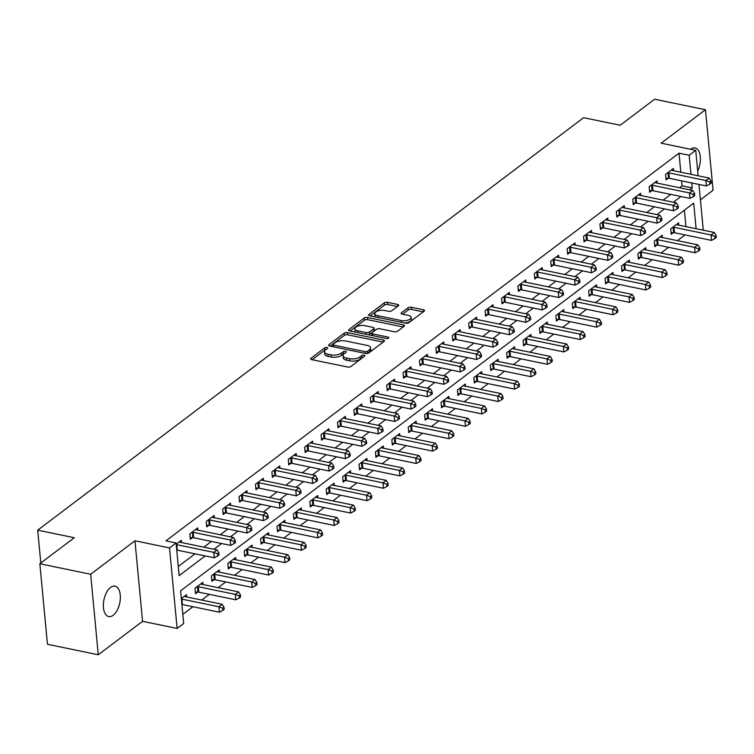 <?xml version="1.0" encoding="UTF-8"?>
<svg xmlns="http://www.w3.org/2000/svg" width="754" height="754" viewBox="0 0 754 754"><rect width="100%" height="100%" fill="white"/><g stroke="black" fill="none" stroke-linecap="round" stroke-linejoin="round"><path stroke-width="1.13" d="M327 347.509A1.668 0.726 -5.4 0 0 324.701 347.896L311.016 358.244A2.385 1.037 -5.4 0 0 310.639 358.876A2.385 1.037 -5.4 0 0 311.722 359.63L347.641 367.038A2.385 1.037 -5.4 0 0 350.921 366.482L364.606 356.142A1.668 0.726 -5.4 0 0 364.87 355.69A1.668 0.726 -5.4 0 0 364.116 355.172A1.668 0.726 -5.4 0 0 361.816 355.568L360.044 356.906A7.625 3.318 -5.4 0 1 349.536 358.697L346.548 358.075A7.625 3.318 -5.4 0 1 343.07 355.681A7.625 3.318 -5.4 0 1 344.286 353.645L346.058 352.307A1.668 0.726 -5.4 0 0 346.322 351.864A1.668 0.726 -5.4 0 0 345.558 351.336A1.668 0.726 -5.4 0 0 343.258 351.732L341.487 353.07A7.625 3.318 -5.4 0 1 330.978 354.861L327.99 354.248A7.625 3.318 -5.4 0 1 324.522 351.854A7.625 3.318 -5.4 0 1 325.728 349.818L327.5 348.48A1.668 0.726 -5.4 0 0 327.764 348.028A1.668 0.726 -5.4 0 0 327 347.509M325.888 349.686A1.668 0.726 -5.4 0 0 324.908 350.073L312.156 359.715M363.004 357.358A1.668 0.726 -5.4 0 0 362.024 357.735L360.252 359.074L360.044 356.906M344.446 353.522A1.668 0.726 -5.4 0 0 343.466 353.909L341.694 355.247L341.487 353.07M697.695 171.073A15.542 8.068 101.7 0 0 695.028 147.907A15.542 8.068 101.7 0 0 690.56 149.188A15.542 8.068 101.7 0 0 690.504 149.235M110.536 587.441A15.542 8.068 101.7 0 0 103.411 603.813A15.542 8.068 101.7 0 0 108.717 616.593A15.542 8.068 101.7 0 0 113.175 615.302A15.542 8.068 101.7 0 0 120.31 598.93A15.542 8.068 101.7 0 0 115.004 586.15A15.542 8.068 101.7 0 0 110.536 587.441M398.31 305.813A2.385 1.037 -5.4 0 0 398.687 305.182A2.385 1.037 -5.4 0 0 397.603 304.428L387.528 302.354A2.385 1.037 -5.4 0 0 384.248 302.91L369.045 314.399A2.385 1.037 -5.4 0 0 368.668 315.031A2.385 1.037 -5.4 0 0 369.752 315.785L405.671 323.202A2.385 1.037 -5.4 0 0 408.951 322.637L424.153 311.148A2.385 1.037 -5.4 0 0 424.53 310.516A2.385 1.037 -5.4 0 0 423.446 309.762L411.269 307.255A2.385 1.037 -5.4 0 0 407.989 307.811L401.486 312.731A2.385 1.037 -5.4 0 0 401.109 313.362A2.385 1.037 -5.4 0 0 402.193 314.116L408.225 315.361A6.371 2.771 -5.4 0 1 411.128 317.368A6.371 2.771 -5.4 0 1 407.933 320.139A6.371 2.771 -5.4 0 1 401.335 320.573L377.688 315.681A6.371 2.771 -5.4 0 1 374.785 313.683A6.371 2.771 -5.4 0 1 377.98 310.902A6.371 2.771 -5.4 0 1 384.587 310.478L388.527 311.289A2.385 1.037 -5.4 0 0 391.807 310.733L398.31 305.813M680.805 172.204L679.005 153.175L689.165 155.277L695.735 150.319L698.138 175.786M39.839 563.747L90.659 574.246L98.274 654.774L47.455 644.284L39.839 563.747L74.288 537.725L37.7 530.166L583.605 117.699L620.193 125.249L654.642 99.226L705.461 109.716L661.173 143.185L695.735 150.319M98.274 654.774L142.563 621.315L134.957 540.778L90.659 574.246M134.957 540.778L169.509 547.913L176.068 542.955L179.16 575.604L205.211 555.924M679.005 153.175L165.908 540.863L176.068 542.955M347.471 332.618A2.385 1.037 -5.4 0 0 344.182 333.183L328.989 344.663A2.385 1.037 -5.4 0 0 328.612 345.304A2.385 1.037 -5.4 0 0 329.696 346.048L365.605 353.466A2.385 1.037 -5.4 0 0 368.894 352.9L384.097 341.421A2.385 1.037 -5.4 0 0 384.474 340.78A2.385 1.037 -5.4 0 0 383.381 340.035L347.471 332.618L347.679 334.795A2.385 1.037 -5.4 0 0 344.389 335.351L330.12 346.133M349.017 329.526L364.22 318.047A2.385 1.037 -5.4 0 1 367.5 317.481L403.418 324.899A2.385 1.037 -5.4 0 1 404.502 325.653A2.385 1.037 -5.4 0 1 404.125 326.284L397.622 331.204A2.385 1.037 -5.4 0 1 394.333 331.76L379.771 328.753A2.385 1.037 -5.4 0 0 376.482 329.319L372.165 332.58A2.385 1.037 -5.4 0 0 371.788 333.211A2.385 1.037 -5.4 0 0 372.881 333.965L388.037 337.095A1.668 0.726 -5.4 0 1 388.8 337.613A1.668 0.726 -5.4 0 1 387.961 338.339A1.668 0.726 -5.4 0 1 386.237 338.452L349.724 330.912A2.385 1.037 -5.4 0 1 348.64 330.167A2.385 1.037 -5.4 0 1 349.017 329.526L349.13 330.723M700.409 199.819L713.077 190.253L705.461 109.716M178.293 566.48L195.041 553.822M203.872 547.159L211.45 541.429M220.272 534.765L227.849 529.035M236.671 522.371L244.249 516.641M253.08 509.977L260.658 504.247M269.48 497.583L277.057 491.853M285.889 485.19L293.466 479.459M302.288 472.796L309.866 467.065M318.697 460.402L326.265 454.671M335.096 448.008L342.674 442.278M351.496 435.614L359.074 429.884M367.905 423.22L375.483 417.49M384.304 410.826L391.882 405.096M400.713 398.432L408.291 392.702M417.113 386.039L424.691 380.308M433.512 373.645L441.09 367.914M449.921 361.251L457.499 355.52M466.321 348.857L473.898 343.127M482.73 336.463L490.307 330.733M499.129 324.069L506.707 318.339M515.529 311.675L523.106 305.945M531.938 299.281L539.515 293.551M548.337 286.888L555.915 281.157M564.746 274.494L572.324 268.763M581.145 262.1L588.723 256.369M597.545 249.706L605.123 243.976M613.954 237.312L621.532 231.582M630.353 224.918L637.931 219.188M646.762 212.524L654.34 206.794M663.162 200.13L670.74 194.4M679.571 187.737L682.087 185.823L681.625 180.866M181.535 542.541L181.318 540.288L176.191 544.171M197.934 530.147L197.727 527.894L189.848 533.851L190.366 539.289L192.496 537.677M214.343 517.753L214.127 515.5L206.257 521.457L206.766 526.895L208.905 525.284M230.743 505.359L230.526 503.106L222.656 509.063L223.175 514.501L225.305 512.89M247.142 492.965L246.935 490.713L239.056 496.669L239.574 502.107L241.704 500.496M263.551 480.571L263.334 478.319L255.465 484.275L255.974 489.714L258.113 488.102M279.951 468.177L279.743 465.925L271.864 471.881L272.382 477.32L274.513 475.708M296.36 455.784L296.143 453.531L288.273 459.488L288.782 464.926L290.921 463.314M312.759 443.39L312.542 441.137L304.673 447.094L305.191 452.532L307.321 450.92M329.159 430.996L328.951 428.743L321.072 434.7L321.59 440.138L323.73 438.526M345.568 418.602L345.351 416.349L337.481 422.306L337.99 427.744L340.129 426.133M361.967 406.208L361.76 403.956L353.88 409.903L354.399 415.35L356.529 413.739M378.376 393.814L378.159 391.562L370.289 397.509L370.798 402.956L372.938 401.345M394.776 381.42L394.568 379.168L386.689 385.115L387.207 390.563L389.337 388.951M411.184 369.026L410.968 366.774L403.098 372.721L403.607 378.169L405.746 376.557M427.584 356.633L427.367 354.38L419.497 360.327L420.016 365.775L422.146 364.163M443.983 344.239L443.776 341.986L435.897 347.933L436.415 353.381L438.545 351.769M460.392 331.845L460.176 329.592L452.306 335.539L452.815 340.987L454.954 339.375M476.792 319.451L476.585 317.198L468.705 323.146L469.224 328.593L471.354 326.982M493.201 307.057L492.984 304.804L485.114 310.752L485.623 316.199L487.763 314.588M509.6 294.663L509.384 292.411L501.514 298.358L502.032 303.805L504.162 302.194M526 282.269L525.792 280.017L517.913 285.964L518.432 291.412L520.562 289.8M542.409 269.875L542.192 267.623L534.322 273.57L534.831 279.018L536.971 277.406M558.808 257.482L558.601 255.229L550.722 261.176L551.24 266.624L553.37 265.012M575.217 245.088L575 242.835L567.131 248.782L567.639 254.23L569.779 252.618M591.617 232.694L591.4 230.441L583.53 236.388L584.048 241.836L586.178 240.224M608.016 220.3L607.809 218.047L599.93 223.995L600.448 229.442L602.587 227.831M624.425 207.906L624.208 205.653L616.338 211.601L616.847 217.048L618.987 215.437M640.825 195.512L640.617 193.26L632.738 199.207L633.256 204.654L635.386 203.043M657.234 183.118L657.017 180.866L649.147 186.813L649.656 192.261L651.795 190.649M673.633 170.724L673.416 168.472L665.546 174.419L666.065 179.867L668.195 178.255M182.826 614.369L192.911 606.734M201.742 600.071L209.32 594.341M218.142 587.677L225.719 581.947M234.551 575.283L242.128 569.553M250.95 562.889L258.528 557.159M267.35 550.495L274.927 544.765M283.758 538.102L291.336 532.371M300.158 525.708L307.736 519.977M316.567 513.314L324.145 507.583M332.966 500.92L340.544 495.189M349.375 488.526L356.944 482.796M365.775 476.132L373.353 470.402M382.174 463.738L389.752 458.008M398.583 451.344L406.161 445.614M414.983 438.951L422.56 433.22M431.392 426.557L438.969 420.826M447.791 414.163L455.369 408.432M464.191 401.769L471.768 396.038M480.6 389.375L488.177 383.645M496.999 376.981L504.577 371.251M513.408 364.587L520.986 358.857M529.808 352.193L537.385 346.463M546.207 339.8L553.785 334.069M562.616 327.406L570.194 321.675M579.015 315.012L586.593 309.281M595.424 302.618L603.002 296.887M611.824 290.224L619.402 284.494M628.223 277.83L635.801 272.1M644.632 265.436L652.21 259.706M661.032 253.042L668.61 247.312M677.441 240.649L685.018 234.918M685.952 226.624L684.396 210.187M186.681 596.961L186.464 594.708L181.328 598.582M203.08 584.567L202.864 582.314L194.994 588.261L195.512 593.7L197.642 592.088M219.48 572.173L219.273 569.92L211.393 575.867L211.912 581.306L214.042 579.694M235.889 559.779L235.672 557.526L227.802 563.474L228.311 568.912L230.451 567.3M252.288 547.385L252.081 545.133L244.202 551.08L244.72 556.518L246.85 554.906M268.697 534.991L268.481 532.739L260.611 538.686L261.12 544.124L263.259 542.512M285.097 522.597L284.88 520.345L277.01 526.292L277.529 531.73L279.659 530.119M301.496 510.204L301.289 507.951L293.41 513.898L293.928 519.336L296.058 517.725M317.905 497.81L317.688 495.557L309.819 501.504L310.328 506.942L312.467 505.331M334.305 485.416L334.097 483.163L326.218 489.11L326.736 494.549L328.867 492.937M350.714 473.022L350.497 470.769L342.627 476.716L343.136 482.155L345.275 480.543M367.113 460.628L366.896 458.375L359.027 464.323L359.545 469.761L361.675 468.149M383.513 448.234L383.305 445.982L375.426 451.929L375.944 457.367L378.084 455.755M399.922 435.84L399.705 433.588L391.835 439.535L392.344 444.973L394.483 443.361M416.321 423.446L416.114 421.194L408.234 427.141L408.753 432.579L410.883 430.968M432.73 411.053L432.513 408.8L424.643 414.747L425.152 420.185L427.292 418.574M449.13 398.659L448.913 396.406L441.043 402.353L441.561 407.791L443.691 406.18M465.538 386.265L465.322 384.012L457.452 389.959L457.961 395.398L460.1 393.786M481.938 373.871L481.721 371.618L473.851 377.566L474.36 383.004L476.5 381.392M498.337 361.477L498.13 359.224L490.251 365.172L490.769 370.61L492.899 368.998M514.746 349.083L514.53 346.831L506.66 352.778L507.169 358.216L509.308 356.604M531.146 336.689L530.939 334.437L523.059 340.384L523.578 345.822L525.708 344.21M547.555 324.295L547.338 322.043L539.468 327.99L539.977 333.428L542.117 331.817M563.954 311.902L563.738 309.649L555.868 315.596L556.386 321.034L558.516 319.423M580.354 299.508L580.146 297.255L572.267 303.202L572.786 308.64L574.916 307.029M596.763 287.114L596.546 284.861L588.676 290.808L589.185 296.247L591.324 294.635M613.162 274.72L612.955 272.467L605.076 278.414L605.594 283.853L607.724 282.241M629.571 262.326L629.354 260.073L621.485 266.021L621.993 271.459L624.133 269.847M645.971 249.932L645.754 247.67L637.884 253.627L638.402 259.065L640.532 257.453M662.37 237.538L662.163 235.276L654.284 241.233L654.802 246.671L656.932 245.059M678.779 225.144L678.562 222.882L670.692 228.839L671.201 234.277L673.341 232.666M37.7 530.166L40.81 563.021M696.112 228.716L693.699 203.156L180.602 590.844L183.684 623.492L177.124 628.45L169.509 547.913M142.563 621.315L177.124 628.45M698.958 184.447L703.284 230.196M689.731 189.829L692.257 187.925L691.786 182.968M690.966 174.306L689.165 155.277M214.032 549.261L221.61 543.53M230.432 536.867L238.01 531.136M246.841 524.473L254.418 518.743M263.24 512.079L270.818 506.349M279.649 499.676L287.227 493.955M296.049 487.282L303.626 481.561M312.458 474.888L320.026 469.167M328.857 462.494L336.435 456.773M345.257 450.1L352.834 444.379M361.666 437.706L369.243 431.985M378.065 425.313L385.643 419.592M394.474 412.919L402.052 407.198M410.873 400.525L418.451 394.804M427.273 388.131L434.851 382.41M443.682 375.737L451.26 370.016M460.081 363.343L467.659 357.622M476.49 350.949L484.068 345.228M492.89 338.555L500.468 332.834M509.289 326.162L516.867 320.441M525.698 313.768L533.276 308.047M542.098 301.374L549.675 295.653M558.507 288.98L566.084 283.259M574.906 276.586L582.484 270.865M591.306 264.192L598.883 258.471M607.715 251.798L615.292 246.077M624.114 239.404L631.692 233.683M640.523 227.011L648.101 221.29M656.923 214.617L664.5 208.896M673.331 202.223L680.9 196.502M682.087 185.823L692.257 187.925M324.522 351.854L324.72 354.031A7.625 3.318 -5.4 0 0 328.197 356.425L327.99 354.248M341.694 355.247A7.625 3.318 -5.4 0 1 331.185 357.038L328.197 356.425M343.07 355.681L343.277 357.858A7.625 3.318 -5.4 0 0 346.755 360.252L346.548 358.075M360.252 359.074A7.625 3.318 -5.4 0 1 349.743 360.874L346.755 360.252M383.164 342.118L347.679 334.795M333.193 344.173A1.668 0.726 -5.4 0 0 332.929 344.616A1.668 0.726 -5.4 0 0 333.692 345.144L365.219 351.647A1.668 0.726 -5.4 0 0 367.518 351.26L369.385 349.847A7.625 3.318 -5.4 0 0 370.591 347.811A7.625 3.318 -5.4 0 0 367.123 345.417L345.568 340.959A7.625 3.318 -5.4 0 0 335.068 342.759L333.193 344.173M333.4 346.35A1.668 0.726 -5.4 0 0 333.136 346.755L332.929 344.616M370.591 347.811L370.798 349.988A7.625 3.318 -5.4 0 1 369.592 352.024L367.773 353.39M350.148 331.006L364.418 320.224L364.22 318.047M403.192 326.991L367.707 319.658A2.385 1.037 -5.4 0 0 364.418 320.224M371.788 333.211L371.995 335.389A2.385 1.037 -5.4 0 0 372.033 335.521M364.653 325.634A6.371 2.771 -5.4 0 0 358.056 326.058A6.371 2.771 -5.4 0 0 354.861 328.838A6.371 2.771 -5.4 0 0 357.764 330.836L366.095 332.561A2.385 1.037 -5.4 0 0 369.375 331.996L373.692 328.735A2.385 1.037 -5.4 0 0 374.069 328.103A2.385 1.037 -5.4 0 0 372.985 327.349L364.653 325.634M354.861 328.838L355.068 331.015A6.371 2.771 -5.4 0 0 355.841 332.175M368.178 334.729A2.385 1.037 -5.4 0 0 369.583 334.173L369.375 331.996M374.069 328.103L374.276 330.28A2.385 1.037 -5.4 0 1 373.899 330.912L369.583 334.173M374.785 313.683L374.992 315.86A6.371 2.771 -5.4 0 0 375.775 317.019M404.493 322.957A6.371 2.771 -5.4 0 0 411.335 319.545L411.128 317.368M423.22 311.854L411.477 309.432A2.385 1.037 -5.4 0 0 408.197 309.988L402.617 314.201M397.386 306.52L387.735 304.531A2.385 1.037 -5.4 0 0 384.455 305.087L370.186 315.869M181.893 604.501A2.432 1.056 174.6 0 1 182.421 604.567L219.414 612.21L218.896 606.772L222.185 604.293L185.182 596.65A2.432 1.056 174.6 0 1 184.523 596.423L184.325 596.32M181.375 599.053A2.432 1.056 174.6 0 1 181.903 599.128L218.896 606.772L222.684 608.205L222.882 610.382L224.202 609.392L223.995 607.215L222.684 608.205M222.185 604.293L223.995 607.215M222.882 610.382L219.414 612.21M176.756 544.718L177.275 550.156L214.268 557.8L213.759 552.352L176.756 544.718A2.432 1.056 -5.4 0 0 176.229 544.642M217.538 553.794L217.746 555.962L219.056 554.972L218.849 552.795L217.538 553.794L213.759 552.352L217.039 549.873L180.036 542.239A2.432 1.056 -5.4 0 1 179.377 542.013L179.188 541.909M177.275 550.156A2.432 1.056 -5.4 0 0 176.747 550.081M214.268 557.8L217.746 555.962M218.849 552.795L217.039 549.873M195.352 592.069L197.963 592.088A2.432 1.056 174.6 0 1 198.82 592.173L235.813 599.816L235.305 594.378L238.584 591.899L201.591 584.256A2.432 1.056 174.6 0 1 200.922 584.03L200.734 583.926M197.124 586.65L197.454 586.65A2.432 1.056 174.6 0 1 198.302 586.735L235.305 594.378L239.084 595.811L239.291 597.988L240.601 596.998L240.394 594.821L239.084 595.811M238.584 591.899L240.394 594.821M239.291 597.988L235.813 599.816M211.761 579.675L214.372 579.694A2.432 1.056 174.6 0 1 215.22 579.779L252.222 587.423L251.704 581.984L254.984 579.506L217.991 571.862A2.432 1.056 174.6 0 1 217.322 571.636L217.133 571.532M213.533 574.256L213.853 574.256A2.432 1.056 174.6 0 1 214.711 574.341L251.704 581.984L255.483 583.417L255.691 585.594L257.01 584.604L256.803 582.427L255.483 583.417M254.984 579.506L256.803 582.427M255.691 585.594L252.222 587.423M228.16 567.281L230.771 567.3A2.432 1.056 174.6 0 1 231.629 567.385L268.622 575.029L268.113 569.59L271.393 567.112L234.39 559.468A2.432 1.056 174.6 0 1 233.731 559.242L233.542 559.138M229.932 561.862L230.262 561.862A2.432 1.056 174.6 0 1 231.11 561.947L268.113 569.59L271.892 571.023L272.1 573.2L273.41 572.211L273.202 570.033L271.892 571.023M271.393 567.112L273.202 570.033M272.1 573.2L268.622 575.029M193.165 532.324L193.674 537.762L230.677 545.406L230.159 539.958L193.165 532.324A2.432 1.056 -5.4 0 0 192.308 532.239L191.987 532.23M233.938 541.4L234.145 543.568L235.455 542.578L235.257 540.401L233.938 541.4L230.159 539.958L233.438 537.479L196.445 529.845A2.432 1.056 -5.4 0 1 195.776 529.619L195.588 529.515M193.674 537.762A2.432 1.056 -5.4 0 0 192.826 537.677L190.206 537.659M230.677 545.406L234.145 543.568M235.257 540.401L233.438 537.479M209.565 519.93L210.083 525.368L247.076 533.012L246.567 527.564L209.565 519.93A2.432 1.056 -5.4 0 0 208.717 519.845L208.387 519.836M250.347 529.006L250.554 531.174L251.864 530.185L251.657 528.007L250.347 529.006L246.567 527.564L249.847 525.086L212.845 517.451A2.432 1.056 -5.4 0 1 212.185 517.216L211.997 517.112M210.083 525.368A2.432 1.056 -5.4 0 0 209.226 525.284L206.615 525.265M247.076 533.012L250.554 531.174M251.657 528.007L249.847 525.086M225.974 507.536L226.483 512.974L263.485 520.618L262.967 515.171L225.974 507.536A2.432 1.056 -5.4 0 0 225.116 507.451L224.796 507.442M266.746 516.613L266.954 518.78L268.264 517.791L268.056 515.613L266.746 516.613L262.967 515.171L266.247 512.692L229.254 505.057A2.432 1.056 -5.4 0 1 228.585 504.822L228.396 504.718M226.483 512.974A2.432 1.056 -5.4 0 0 225.635 512.89L223.014 512.871M263.485 520.618L266.954 518.78M268.056 515.613L266.247 512.692M244.56 554.887L247.18 554.906A2.432 1.056 174.6 0 1 248.028 554.991L285.031 562.635L284.512 557.197L287.792 554.718L250.799 547.074A2.432 1.056 174.6 0 1 250.13 546.848L249.942 546.744M246.341 549.468L246.662 549.468A2.432 1.056 174.6 0 1 247.519 549.553L284.512 557.197L288.292 558.629L288.499 560.806L289.809 559.817L289.611 557.64L288.292 558.629M287.792 554.718L289.611 557.64M288.499 560.806L285.031 562.635M242.373 495.142L242.892 500.581L279.885 508.224L279.366 502.777L242.373 495.142A2.432 1.056 -5.4 0 0 241.516 495.058L241.195 495.048M283.155 504.219L283.353 506.386L284.673 505.397L284.465 503.22L283.155 504.219L279.366 502.777L282.646 500.298L245.653 492.664A2.432 1.056 -5.4 0 1 244.993 492.428L244.796 492.324M242.892 500.581A2.432 1.056 -5.4 0 0 242.034 500.496L239.423 500.477M279.885 508.224L283.353 506.386M284.465 503.22L282.646 500.298M260.969 542.494L263.58 542.512A2.432 1.056 174.6 0 1 264.437 542.597L301.43 550.241L300.912 544.803L304.201 542.324L267.199 534.68A2.432 1.056 174.6 0 1 266.539 534.454L266.341 534.35M262.741 537.074L263.061 537.074A2.432 1.056 174.6 0 1 263.919 537.159L300.912 544.803L304.701 546.235L304.908 548.412L306.218 547.423L306.011 545.246L304.701 546.235M304.201 542.324L306.011 545.246M304.908 548.412L301.43 550.241M277.368 530.1L279.979 530.119A2.432 1.056 174.6 0 1 280.837 530.203L317.83 537.847L317.321 532.409L320.601 529.93L283.608 522.286A2.432 1.056 174.6 0 1 282.938 522.06L282.75 521.957M279.14 524.68L279.47 524.68A2.432 1.056 174.6 0 1 280.318 524.765L317.321 532.409L321.1 533.841L321.308 536.019L322.618 535.029L322.41 532.852L321.1 533.841M320.601 529.93L322.41 532.852M321.308 536.019L317.83 537.847M293.777 517.706L296.388 517.725A2.432 1.056 174.6 0 1 297.236 517.809L334.239 525.453L333.72 520.015L337 517.536L300.007 509.892A2.432 1.056 174.6 0 1 299.347 509.666L299.149 509.563M295.549 512.286L295.87 512.286A2.432 1.056 174.6 0 1 296.727 512.371L333.72 520.015L337.509 521.448L337.707 523.625L339.027 522.635L338.819 520.458L337.509 521.448M337 517.536L338.819 520.458M337.707 523.625L334.239 525.453M310.177 505.312L312.787 505.331A2.432 1.056 174.6 0 1 313.645 505.416L350.638 513.059L350.129 507.621L353.409 505.142L316.407 497.499A2.432 1.056 174.6 0 1 315.747 497.272L315.558 497.169M311.949 499.893L312.279 499.893A2.432 1.056 174.6 0 1 313.127 499.977L350.129 507.621L353.909 509.054L354.116 511.231L355.426 510.241L355.219 508.064L353.909 509.054M353.409 505.142L355.219 508.064M354.116 511.231L350.638 513.059M326.576 492.918L329.196 492.937A2.432 1.056 174.6 0 1 330.045 493.022L367.047 500.665L366.529 495.227L369.809 492.748L332.816 485.105A2.432 1.056 174.6 0 1 332.146 484.879L331.958 484.775M328.358 487.499L328.678 487.499A2.432 1.056 174.6 0 1 329.536 487.584L366.529 495.227L370.308 496.66L370.516 498.837L371.826 497.847L371.628 495.67L370.308 496.66M369.809 492.748L371.628 495.67M370.516 498.837L367.047 500.665M258.773 482.749L259.291 488.187L296.284 495.83L295.775 490.383L258.773 482.749A2.432 1.056 -5.4 0 0 257.925 482.664L257.595 482.654M299.555 491.825L299.762 493.993L301.072 493.003L300.865 490.826L299.555 491.825L295.775 490.383L299.055 487.904L262.053 480.27A2.432 1.056 -5.4 0 1 261.393 480.034L261.204 479.93M259.291 488.187A2.432 1.056 -5.4 0 0 258.433 488.102L255.823 488.083M296.284 495.83L299.762 493.993M300.865 490.826L299.055 487.904M275.182 470.355L275.691 475.793L312.693 483.437L312.175 477.989L275.182 470.355A2.432 1.056 -5.4 0 0 274.324 470.27L274.004 470.26M315.954 479.431L316.162 481.599L317.472 480.609L317.274 478.432L315.954 479.431L312.175 477.989L315.455 475.51L278.462 467.876A2.432 1.056 -5.4 0 1 277.792 467.64L277.604 467.537M275.691 475.793A2.432 1.056 -5.4 0 0 274.842 475.708L272.222 475.689M312.693 483.437L316.162 481.599M317.274 478.432L315.455 475.51M291.581 457.961L292.1 463.399L329.093 471.043L328.584 465.595L291.581 457.961A2.432 1.056 -5.4 0 0 290.733 457.876L290.403 457.867M332.363 467.028L332.571 469.205L333.881 468.215L333.673 466.038L332.363 467.028L328.584 465.595L331.864 463.116L294.861 455.482A2.432 1.056 -5.4 0 1 294.201 455.246L294.013 455.143M292.1 463.399A2.432 1.056 -5.4 0 0 291.242 463.314L288.631 463.295M329.093 471.043L332.571 469.205M333.673 466.038L331.864 463.116M307.99 445.567L308.499 451.005L345.502 458.649L344.983 453.201L307.99 445.567A2.432 1.056 -5.4 0 0 307.132 445.482L306.812 445.473M348.763 454.634L348.97 456.811L350.28 455.821L350.073 453.644L348.763 454.634L344.983 453.201L348.263 450.722L311.27 443.088A2.432 1.056 -5.4 0 1 310.601 442.852L310.412 442.749M308.499 451.005A2.432 1.056 -5.4 0 0 307.651 450.92L305.031 450.901M345.502 458.649L348.97 456.811M350.073 453.644L348.263 450.722M324.39 433.173L324.908 438.611L361.901 446.255L361.383 440.807L324.39 433.173A2.432 1.056 -5.4 0 0 323.532 433.088L323.212 433.079M365.172 442.24L365.37 444.417L366.689 443.427L366.482 441.25L365.172 442.24L361.383 440.807L364.663 438.328L327.67 430.694A2.432 1.056 -5.4 0 1 327.01 430.459L326.812 430.355M324.908 438.611A2.432 1.056 -5.4 0 0 324.05 438.526L321.44 438.508M361.901 446.255L365.37 444.417M366.482 441.25L364.663 438.328M342.985 480.524L345.596 480.543A2.432 1.056 174.6 0 1 346.454 480.628L383.447 488.272L382.938 482.833L386.218 480.355L349.215 472.711A2.432 1.056 174.6 0 1 348.555 472.485L348.367 472.381M344.757 475.105L345.087 475.105A2.432 1.056 174.6 0 1 345.935 475.19L382.938 482.833L386.717 484.266L386.925 486.443L388.235 485.453L388.027 483.276L386.717 484.266M386.218 480.355L388.027 483.276M386.925 486.443L383.447 488.272M340.789 420.779L341.308 426.217L378.301 433.861L377.792 428.413L340.789 420.779A2.432 1.056 -5.4 0 0 339.941 420.694L339.611 420.685M381.571 429.846L381.778 432.023L383.089 431.034L382.881 428.856L381.571 429.846L377.792 428.413L381.072 425.935L344.069 418.3A2.432 1.056 -5.4 0 1 343.409 418.065L343.221 417.961M341.308 426.217A2.432 1.056 -5.4 0 0 340.45 426.133L337.839 426.114M378.301 433.861L381.778 432.023M382.881 428.856L381.072 425.935M359.385 468.13L362.005 468.149A2.432 1.056 174.6 0 1 362.853 468.234L399.856 475.878L399.337 470.439L402.617 467.961L365.624 460.317A2.432 1.056 174.6 0 1 364.955 460.091L364.766 459.987M361.166 462.711L361.486 462.711A2.432 1.056 174.6 0 1 362.344 462.796L399.337 470.439L403.117 471.872L403.324 474.049L404.634 473.06L404.427 470.882L403.117 471.872M402.617 467.961L404.427 470.882M403.324 474.049L399.856 475.878M357.198 408.385L357.707 413.823L394.71 421.467L394.191 416.019L357.198 408.385A2.432 1.056 -5.4 0 0 356.34 408.3L356.02 408.291M397.971 417.452L398.178 419.629L399.488 418.64L399.29 416.462L397.971 417.452L394.191 416.019L397.471 413.541L360.478 405.906A2.432 1.056 -5.4 0 1 359.809 405.671L359.62 405.567M357.707 413.823A2.432 1.056 -5.4 0 0 356.859 413.739L354.248 413.72M394.71 421.467L398.178 419.629M399.29 416.462L397.471 413.541M375.794 455.736L378.404 455.755A2.432 1.056 174.6 0 1 379.262 455.84L416.255 463.484L415.737 458.046L419.017 455.567L382.024 447.923A2.432 1.056 174.6 0 1 381.364 447.697L381.166 447.593M377.566 450.317L377.886 450.317A2.432 1.056 174.6 0 1 378.744 450.402L415.737 458.046L419.526 459.478L419.724 461.655L421.043 460.666L420.836 458.489L419.526 459.478M419.017 455.567L420.836 458.489M419.724 461.655L416.255 463.484M373.598 395.991L374.116 401.43L411.109 409.073L410.6 403.626L373.598 395.991A2.432 1.056 -5.4 0 0 372.749 395.907L372.419 395.897M414.38 405.058L414.587 407.235L415.897 406.246L415.69 404.069L414.38 405.058L410.6 403.626L413.88 401.147L376.877 393.513A2.432 1.056 -5.4 0 1 376.218 393.277L376.029 393.173M374.116 401.43A2.432 1.056 -5.4 0 0 373.258 401.345L370.648 401.326M411.109 409.073L414.587 407.235M415.69 404.069L413.88 401.147M392.193 443.343L394.804 443.361A2.432 1.056 174.6 0 1 395.661 443.446L432.655 451.09L432.146 445.652L435.426 443.173L398.423 435.529A2.432 1.056 174.6 0 1 397.763 435.303L397.575 435.199M393.965 437.923L394.295 437.923A2.432 1.056 174.6 0 1 395.143 438.008L432.146 445.652L435.925 447.084L436.132 449.261L437.443 448.272L437.235 446.095L435.925 447.084M435.426 443.173L437.235 446.095M436.132 449.261L432.655 451.09M390.007 383.598L390.515 389.036L427.518 396.679L427 391.232L390.007 383.598A2.432 1.056 -5.4 0 0 389.149 383.513L388.828 383.503M430.779 392.664L430.986 394.842L432.296 393.852L432.089 391.675L430.779 392.664L427 391.232L430.28 388.753L393.286 381.119A2.432 1.056 -5.4 0 1 392.617 380.883L392.429 380.779M390.515 389.036A2.432 1.056 -5.4 0 0 389.667 388.951L387.047 388.932M427.518 396.679L430.986 394.842M432.089 391.675L430.28 388.753M408.593 430.949L411.213 430.968A2.432 1.056 174.6 0 1 412.061 431.052L449.064 438.696L448.545 433.258L451.825 430.779L414.832 423.135A2.432 1.056 174.6 0 1 414.163 422.909L413.974 422.806M410.374 425.529L410.694 425.529A2.432 1.056 174.6 0 1 411.552 425.614L448.545 433.258L452.325 434.69L452.532 436.868L453.842 435.878L453.644 433.701L452.325 434.69M451.825 430.779L453.644 433.701M452.532 436.868L449.064 438.696M406.406 371.204L406.924 376.642L443.918 384.286L443.399 378.838L406.406 371.204A2.432 1.056 -5.4 0 0 405.548 371.119L405.228 371.109M447.188 380.27L447.386 382.448L448.705 381.458L448.498 379.281L447.188 380.27L443.399 378.838L446.688 376.359L409.686 368.725A2.432 1.056 -5.4 0 1 409.026 368.489L408.828 368.386M406.924 376.642A2.432 1.056 -5.4 0 0 406.067 376.557L403.456 376.538M443.918 384.286L447.386 382.448M448.498 379.281L446.688 376.359M425.002 418.555L427.612 418.574A2.432 1.056 174.6 0 1 428.47 418.659L465.463 426.302L464.954 420.864L468.234 418.385L431.231 410.742A2.432 1.056 174.6 0 1 430.572 410.515L430.383 410.412M426.773 413.135L427.103 413.135A2.432 1.056 174.6 0 1 427.952 413.22L464.954 420.864L468.734 422.297L468.941 424.474L470.251 423.484L470.044 421.307L468.734 422.297M468.234 418.385L470.044 421.307M468.941 424.474L465.463 426.302M422.806 358.81L423.324 364.248L460.317 371.892L459.808 366.444L422.806 358.81A2.432 1.056 -5.4 0 0 421.957 358.725L421.627 358.716M463.587 367.877L463.795 370.054L465.105 369.064L464.898 366.887L463.587 367.877L459.808 366.444L463.088 363.965L426.095 356.331A2.432 1.056 -5.4 0 1 425.426 356.095L425.237 355.992M423.324 364.248A2.432 1.056 -5.4 0 0 422.466 364.163L419.855 364.144M460.317 371.892L463.795 370.054M464.898 366.887L463.088 363.965M441.401 406.161L444.021 406.18A2.432 1.056 174.6 0 1 444.869 406.265L481.872 413.908L481.354 408.47L484.634 405.991L447.64 398.348A2.432 1.056 174.6 0 1 446.971 398.121L446.783 398.018M443.182 400.742L443.503 400.742A2.432 1.056 174.6 0 1 444.36 400.826L481.354 408.47L485.133 409.903L485.34 412.08L486.65 411.081L486.443 408.913L485.133 409.903M484.634 405.991L486.443 408.913M485.34 412.08L481.872 413.908M457.81 393.767L460.421 393.786A2.432 1.056 174.6 0 1 461.278 393.871L498.271 401.514L497.753 396.076L501.042 393.597L464.04 385.954A2.432 1.056 174.6 0 1 463.38 385.728L463.182 385.624M459.582 388.348L459.902 388.348A2.432 1.056 174.6 0 1 460.76 388.433L497.753 396.076L501.542 397.509L501.74 399.686L503.059 398.687L502.852 396.519L501.542 397.509M501.042 393.597L502.852 396.519M501.74 399.686L498.271 401.514M474.209 381.373L476.82 381.392A2.432 1.056 174.6 0 1 477.678 381.477L514.671 389.121L514.162 383.682L517.442 381.204L480.439 373.56A2.432 1.056 174.6 0 1 479.78 373.334L479.591 373.23M475.981 375.954L476.311 375.954A2.432 1.056 174.6 0 1 477.159 376.039L514.162 383.682L517.941 385.115L518.149 387.292L519.459 386.293L519.252 384.125L517.941 385.115M517.442 381.204L519.252 384.125M518.149 387.292L514.671 389.121M490.618 368.979L493.229 368.998A2.432 1.056 174.6 0 1 494.077 369.083L531.08 376.727L530.562 371.288L533.841 368.81L496.848 361.166A2.432 1.056 174.6 0 1 496.179 360.94L495.991 360.836M492.39 363.56L492.711 363.56A2.432 1.056 174.6 0 1 493.568 363.645L530.562 371.288L534.341 372.721L534.548 374.898L535.858 373.899L535.66 371.731L534.341 372.721M533.841 368.81L535.66 371.731M534.548 374.898L531.08 376.727M507.018 356.585L509.629 356.604A2.432 1.056 174.6 0 1 510.486 356.689L547.479 364.333L546.97 358.895L550.25 356.416L513.248 348.772A2.432 1.056 174.6 0 1 512.588 348.546L512.4 348.442M508.79 351.166L509.12 351.166A2.432 1.056 174.6 0 1 509.968 351.251L546.97 358.895L550.75 360.327L550.957 362.504L552.267 361.505L552.06 359.338L550.75 360.327M550.25 356.416L552.06 359.338M550.957 362.504L547.479 364.333M523.417 344.192L526.038 344.21A2.432 1.056 174.6 0 1 526.886 344.295L563.888 351.939L563.37 346.501L566.65 344.022L529.657 336.378A2.432 1.056 174.6 0 1 528.988 336.152L528.799 336.048M525.199 338.772L525.519 338.772A2.432 1.056 174.6 0 1 526.377 338.857L563.37 346.501L567.149 347.933L567.357 350.11L568.667 349.111L568.459 346.944L567.149 347.933M566.65 344.022L568.459 346.944M567.357 350.11L563.888 351.939M539.826 331.798L542.437 331.817A2.432 1.056 174.6 0 1 543.295 331.901L580.288 339.545L579.769 334.107L583.059 331.628L546.056 323.984A2.432 1.056 174.6 0 1 545.396 323.758L545.199 323.654M541.598 326.378L541.919 326.378A2.432 1.056 174.6 0 1 542.776 326.463L579.769 334.107L583.558 335.539L583.756 337.717L585.076 336.718L584.868 334.55L583.558 335.539M583.059 331.628L584.868 334.55M583.756 337.717L580.288 339.545M556.226 319.404L558.837 319.423A2.432 1.056 174.6 0 1 559.694 319.507L596.687 327.151L596.178 321.713L599.458 319.234L562.465 311.591A2.432 1.056 174.6 0 1 561.796 311.364L561.607 311.261M557.998 313.984L558.328 313.984A2.432 1.056 174.6 0 1 559.176 314.069L596.178 321.713L599.958 323.146L600.165 325.323L601.475 324.324L601.268 322.156L599.958 323.146M599.458 319.234L601.268 322.156M600.165 325.323L596.687 327.151M439.214 346.416L439.723 351.854L476.726 359.498L476.208 354.05L439.214 346.416A2.432 1.056 -5.4 0 0 438.357 346.331L438.036 346.322M479.987 355.483L480.194 357.66L481.514 356.67L481.306 354.493L479.987 355.483L476.208 354.05L479.487 351.571L442.494 343.937A2.432 1.056 -5.4 0 1 441.825 343.701L441.637 343.598M439.723 351.854A2.432 1.056 -5.4 0 0 438.875 351.769L436.264 351.75M476.726 359.498L480.194 357.66M481.306 354.493L479.487 351.571M455.614 334.022L456.132 339.46L493.125 347.104L492.616 341.656L455.614 334.022A2.432 1.056 -5.4 0 0 454.766 333.937L454.436 333.928M496.396 343.089L496.603 345.266L497.913 344.276L497.706 342.099L496.396 343.089L492.616 341.656L495.896 339.177L458.894 331.543A2.432 1.056 -5.4 0 1 458.234 331.308L458.046 331.204M456.132 339.46A2.432 1.056 -5.4 0 0 455.275 339.375L452.664 339.357M493.125 347.104L496.603 345.266M497.706 342.099L495.896 339.177M472.023 321.628L472.532 327.066L509.534 334.71L509.016 329.262L472.023 321.628A2.432 1.056 -5.4 0 0 471.165 321.543L470.845 321.534M512.795 330.695L513.003 332.872L514.313 331.883L514.115 329.705L512.795 330.695L509.016 329.262L512.296 326.784L475.303 319.149A2.432 1.056 -5.4 0 1 474.634 318.914L474.445 318.81M472.532 327.066A2.432 1.056 -5.4 0 0 471.684 326.982L469.063 326.963M509.534 334.71L513.003 332.872M514.115 329.705L512.296 326.784M488.422 309.234L488.941 314.672L525.934 322.316L525.425 316.868L488.422 309.234A2.432 1.056 -5.4 0 0 487.574 309.149L487.244 309.14M529.204 318.301L529.412 320.478L530.722 319.489L530.514 317.311L529.204 318.301L525.425 316.868L528.705 314.39L491.702 306.755A2.432 1.056 -5.4 0 1 491.043 306.52L490.845 306.416M488.941 314.672A2.432 1.056 -5.4 0 0 488.083 314.588L485.472 314.569M525.934 322.316L529.412 320.478M530.514 317.311L528.705 314.39M504.822 296.84L505.34 302.279L542.333 309.922L541.824 304.475L504.822 296.84A2.432 1.056 -5.4 0 0 503.974 296.756L503.644 296.746M545.604 305.907L545.811 308.084L547.121 307.095L546.914 304.918L545.604 305.907L541.824 304.475L545.104 301.996L508.111 294.362A2.432 1.056 -5.4 0 1 507.442 294.126L507.254 294.022M505.34 302.279A2.432 1.056 -5.4 0 0 504.483 302.194L501.872 302.175M542.333 309.922L545.811 308.084M546.914 304.918L545.104 301.996M521.231 284.447L521.74 289.885L558.742 297.528L558.224 292.081L521.231 284.447A2.432 1.056 -5.4 0 0 520.373 284.362L520.053 284.352M562.013 293.513L562.211 295.691L563.53 294.701L563.323 292.524L562.013 293.513L558.224 292.081L561.504 289.602L524.511 281.968A2.432 1.056 -5.4 0 1 523.851 281.732L523.653 281.628M521.74 289.885A2.432 1.056 -5.4 0 0 520.891 289.8L518.281 289.781M558.742 297.528L562.211 295.691M563.323 292.524L561.504 289.602M537.63 272.053L538.149 277.491L575.142 285.135L574.633 279.687L537.63 272.053A2.432 1.056 -5.4 0 0 536.782 271.968L536.452 271.958M578.412 281.119L578.62 283.297L579.93 282.307L579.722 280.13L578.412 281.119L574.633 279.687L577.913 277.208L540.91 269.574A2.432 1.056 -5.4 0 1 540.25 269.338L540.062 269.235M538.149 277.491A2.432 1.056 -5.4 0 0 537.291 277.406L534.68 277.387M575.142 285.135L578.62 283.297M579.722 280.13L577.913 277.208M554.039 259.659L554.548 265.097L591.551 272.741L591.032 267.293L554.039 259.659A2.432 1.056 -5.4 0 0 553.182 259.574L552.861 259.564M594.812 268.726L595.019 270.903L596.329 269.913L596.131 267.736L594.812 268.726L591.032 267.293L594.312 264.814L557.319 257.18A2.432 1.056 -5.4 0 1 556.65 256.944L556.461 256.841M554.548 265.097A2.432 1.056 -5.4 0 0 553.7 265.012L551.08 264.993M591.551 272.741L595.019 270.903M596.131 267.736L594.312 264.814M572.635 307.01L575.245 307.029A2.432 1.056 174.6 0 1 576.094 307.114L613.096 314.757L612.578 309.31L615.858 306.831L578.865 299.197A2.432 1.056 174.6 0 1 578.205 298.97L578.007 298.867M574.407 301.591L574.727 301.591A2.432 1.056 174.6 0 1 575.585 301.675L612.578 309.31L616.357 310.752L616.565 312.929L617.884 311.93L617.677 309.753L616.357 310.752M615.858 306.831L617.677 309.753M616.565 312.929L613.096 314.757M570.439 247.265L570.957 252.703L607.95 260.337L607.441 254.899L570.439 247.265A2.432 1.056 -5.4 0 0 569.59 247.18L569.261 247.171M611.221 256.332L611.428 258.509L612.738 257.519L612.531 255.342L611.221 256.332L607.441 254.899L610.721 252.42L573.719 244.786A2.432 1.056 -5.4 0 1 573.059 244.55L572.87 244.447M570.957 252.703A2.432 1.056 -5.4 0 0 570.099 252.618L567.489 252.599M607.95 260.337L611.428 258.509M612.531 255.342L610.721 252.42M589.034 294.616L591.645 294.635A2.432 1.056 174.6 0 1 592.503 294.72L629.496 302.363L628.987 296.916L632.267 294.437L595.264 286.803A2.432 1.056 174.6 0 1 594.604 286.577L594.416 286.473M590.806 289.197L591.136 289.197A2.432 1.056 174.6 0 1 591.984 289.282L628.987 296.916L632.766 298.358L632.974 300.535L634.284 299.536L634.076 297.359L632.766 298.358M632.267 294.437L634.076 297.359M632.974 300.535L629.496 302.363M586.848 234.871L587.357 240.309L624.359 247.943L623.841 242.505L586.848 234.871A2.432 1.056 -5.4 0 0 585.99 234.786L585.669 234.777M627.62 243.938L627.828 246.115L629.138 245.125L628.93 242.948L627.62 243.938L623.841 242.505L627.121 240.026L590.128 232.392A2.432 1.056 -5.4 0 1 589.458 232.157L589.27 232.053M587.357 240.309A2.432 1.056 -5.4 0 0 586.508 240.224L583.888 240.206M624.359 247.943L627.828 246.115M628.93 242.948L627.121 240.026M605.434 282.222L608.054 282.241A2.432 1.056 174.6 0 1 608.902 282.326L645.905 289.97L645.386 284.522L648.666 282.043L611.673 274.409A2.432 1.056 174.6 0 1 611.004 274.183L610.815 274.079M607.215 276.803L607.536 276.803A2.432 1.056 174.6 0 1 608.393 276.888L645.386 284.522L649.166 285.964L649.373 288.141L650.683 287.142L650.485 284.965L649.166 285.964M648.666 282.043L650.485 284.965M649.373 288.141L645.905 289.97M603.247 222.477L603.765 227.915L640.759 235.55L640.24 230.111L603.247 222.477A2.432 1.056 -5.4 0 0 602.389 222.392L602.069 222.383M644.029 231.544L644.227 233.721L645.547 232.732L645.339 230.554L644.029 231.544L640.24 230.111L643.52 227.633L606.527 219.998A2.432 1.056 -5.4 0 1 605.867 219.763L605.669 219.659M603.765 227.915A2.432 1.056 -5.4 0 0 602.908 227.831L600.297 227.812M640.759 235.55L644.227 233.721M645.339 230.554L643.52 227.633M621.843 269.828L624.453 269.847A2.432 1.056 174.6 0 1 625.311 269.932L662.304 277.576L661.795 272.128L665.075 269.649L628.073 262.015A2.432 1.056 174.6 0 1 627.413 261.789L627.224 261.685M623.615 264.409L623.944 264.409A2.432 1.056 174.6 0 1 624.793 264.494L661.795 272.128L665.575 273.57L665.782 275.747L667.092 274.748L666.885 272.571L665.575 273.57M665.075 269.649L666.885 272.571M665.782 275.747L662.304 277.576M619.647 210.083L620.165 215.521L657.158 223.156L656.649 217.718L619.647 210.083A2.432 1.056 -5.4 0 0 618.798 209.998L618.469 209.989M660.429 219.15L660.636 221.327L661.946 220.338L661.739 218.16L660.429 219.15L656.649 217.718L659.929 215.239L622.927 207.604A2.432 1.056 -5.4 0 1 622.267 207.369L622.078 207.265M620.165 215.521A2.432 1.056 -5.4 0 0 619.307 215.437L616.697 215.418M657.158 223.156L660.636 221.327M661.739 218.16L659.929 215.239M638.242 257.434L640.862 257.453A2.432 1.056 174.6 0 1 641.711 257.538L678.713 265.182L678.195 259.734L681.475 257.255L644.481 249.621A2.432 1.056 174.6 0 1 643.812 249.395L643.624 249.291M640.023 252.015L640.344 252.015A2.432 1.056 174.6 0 1 641.202 252.1L678.195 259.734L681.974 261.176L682.181 263.353L683.492 262.354L683.284 260.177L681.974 261.176M681.475 257.255L683.284 260.177M682.181 263.353L678.713 265.182M636.056 197.689L636.564 203.128L673.567 210.762L673.049 205.324L636.056 197.689A2.432 1.056 -5.4 0 0 635.198 197.605L634.877 197.595M676.828 206.756L677.035 208.933L678.346 207.944L678.148 205.767L676.828 206.756L673.049 205.324L676.329 202.845L639.335 195.211A2.432 1.056 -5.4 0 1 638.666 194.975L638.478 194.871M636.564 203.128A2.432 1.056 -5.4 0 0 635.716 203.043L633.096 203.024M673.567 210.762L677.035 208.933M678.148 205.767L676.329 202.845M654.651 245.041L657.262 245.059A2.432 1.056 174.6 0 1 658.11 245.144L695.113 252.788L694.594 247.34L697.874 244.862L660.881 237.227A2.432 1.056 174.6 0 1 660.221 237.001L660.023 236.897M656.423 239.621L656.743 239.621A2.432 1.056 174.6 0 1 657.601 239.706L694.594 247.34L698.383 248.782L698.581 250.959L699.901 249.96L699.693 247.783L698.383 248.782M697.874 244.862L699.693 247.783M698.581 250.959L695.113 252.788M652.455 185.296L652.973 190.734L689.967 198.368L689.458 192.93L652.455 185.296A2.432 1.056 -5.4 0 0 651.607 185.201L651.277 185.201M693.237 194.362L693.444 196.54L694.754 195.55L694.547 193.373L693.237 194.362L689.458 192.93L692.737 190.451L655.735 182.817A2.432 1.056 -5.4 0 1 655.075 182.581L654.887 182.477M652.973 190.734A2.432 1.056 -5.4 0 0 652.116 190.649L649.505 190.63M689.967 198.368L693.444 196.54M694.547 193.373L692.737 190.451M671.051 232.647L673.661 232.666A2.432 1.056 174.6 0 1 674.519 232.75L711.512 240.394L711.003 234.946L714.283 232.468L677.281 224.833A2.432 1.056 174.6 0 1 676.621 224.607L676.432 224.504M672.822 227.227L673.152 227.227A2.432 1.056 174.6 0 1 674.001 227.312L711.003 234.946L714.783 236.388L714.99 238.566L716.3 237.567L716.093 235.389L714.783 236.388M714.283 232.468L716.093 235.389M714.99 238.566L711.512 240.394M668.864 172.902L669.373 178.34L706.375 185.974L705.857 180.536L668.864 172.902A2.432 1.056 -5.4 0 0 668.006 172.807L667.686 172.807M709.637 181.968L709.844 184.146L711.154 183.156L710.947 180.979L709.637 181.968L705.857 180.536L709.137 178.057L672.144 170.423A2.432 1.056 -5.4 0 1 671.475 170.187L671.286 170.084M669.373 178.34A2.432 1.056 -5.4 0 0 668.525 178.255L665.905 178.236M706.375 185.974L709.844 184.146M710.947 180.979L709.137 178.057M324.908 350.073L324.701 347.896M362.024 357.735L361.816 355.568M343.466 353.909L343.258 351.732M331.185 357.038L330.978 354.861M349.743 360.874L349.536 358.697M311.129 359.432L311.016 358.244M383.55 341.826L383.381 340.035M329.102 345.85L328.989 344.663M344.389 335.351L344.182 333.183M333.862 346.906L333.692 345.144M365.388 353.419L365.219 351.647M367.716 353.409L367.518 351.26M369.592 352.024L369.385 349.847M367.707 319.658L367.5 317.481M403.588 326.689L403.418 324.899M373.041 335.728L372.881 333.965M388.15 338.273L388.037 337.095M357.933 332.608L357.764 330.836M366.256 334.333L366.095 332.561M373.899 330.912L373.692 328.735M377.858 317.453L377.688 315.681M401.505 322.335L401.335 320.573M401.599 313.918L401.486 312.731M408.197 309.988L407.989 307.811M411.477 309.432L411.269 307.255M423.616 311.562L423.446 309.762M369.158 315.587L369.045 314.399M384.455 305.087L384.248 302.91M387.735 304.531L387.528 302.354M397.773 306.218L397.603 304.428M182.421 604.567L181.903 599.128M197.963 592.088L197.454 586.65M198.82 592.173L198.302 586.735M214.372 579.694L213.853 574.256M215.22 579.779L214.711 574.341M230.771 567.3L230.262 561.862M231.629 567.385L231.11 561.947M192.308 532.239L192.826 537.677M208.717 519.845L209.226 525.284M225.116 507.451L225.635 512.89M247.18 554.906L246.662 549.468M248.028 554.991L247.519 549.553M241.516 495.058L242.034 500.496M263.58 542.512L263.061 537.074M264.437 542.597L263.919 537.159M279.979 530.119L279.47 524.68M280.837 530.203L280.318 524.765M296.388 517.725L295.87 512.286M297.236 517.809L296.727 512.371M312.787 505.331L312.279 499.893M313.645 505.416L313.127 499.977M329.196 492.937L328.678 487.499M330.045 493.022L329.536 487.584M257.925 482.664L258.433 488.102M274.324 470.27L274.842 475.708M290.733 457.876L291.242 463.314M307.132 445.482L307.651 450.92M323.532 433.088L324.05 438.526M345.596 480.543L345.087 475.105M346.454 480.628L345.935 475.19M339.941 420.694L340.45 426.133M362.005 468.149L361.486 462.711M362.853 468.234L362.344 462.796M356.34 408.3L356.859 413.739M378.404 455.755L377.886 450.317M379.262 455.84L378.744 450.402M372.749 395.907L373.258 401.345M394.804 443.361L394.295 437.923M395.661 443.446L395.143 438.008M389.149 383.513L389.667 388.951M411.213 430.968L410.694 425.529M412.061 431.052L411.552 425.614M405.548 371.119L406.067 376.557M427.612 418.574L427.103 413.135M428.47 418.659L427.952 413.22M421.957 358.725L422.466 364.163M444.021 406.18L443.503 400.742M444.869 406.265L444.36 400.826M460.421 393.786L459.902 388.348M461.278 393.871L460.76 388.433M476.82 381.392L476.311 375.954M477.678 381.477L477.159 376.039M493.229 368.998L492.711 363.56M494.077 369.083L493.568 363.645M509.629 356.604L509.12 351.166M510.486 356.689L509.968 351.251M526.038 344.21L525.519 338.772M526.886 344.295L526.377 338.857M542.437 331.817L541.919 326.378M543.295 331.901L542.776 326.463M558.837 319.423L558.328 313.984M559.694 319.507L559.176 314.069M438.357 346.331L438.875 351.769M454.766 333.937L455.275 339.375M471.165 321.543L471.684 326.982M487.574 309.149L488.083 314.588M503.974 296.756L504.483 302.194M520.373 284.362L520.891 289.8M536.782 271.968L537.291 277.406M553.182 259.574L553.7 265.012M575.245 307.029L574.727 301.591M576.094 307.114L575.585 301.675M569.59 247.18L570.099 252.618M591.645 294.635L591.136 289.197M592.503 294.72L591.984 289.282M585.99 234.786L586.508 240.224M608.054 282.241L607.536 276.803M608.902 282.326L608.393 276.888M602.389 222.392L602.908 227.831M624.453 269.847L623.944 264.409M625.311 269.932L624.793 264.494M618.798 209.998L619.307 215.437M640.862 257.453L640.344 252.015M641.711 257.538L641.202 252.1M635.198 197.605L635.716 203.043M657.262 245.059L656.743 239.621M658.11 245.144L657.601 239.706M651.607 185.201L652.116 190.649M673.661 232.666L673.152 227.227M674.519 232.75L674.001 227.312M668.006 172.807L668.525 178.255"/></g></svg>
